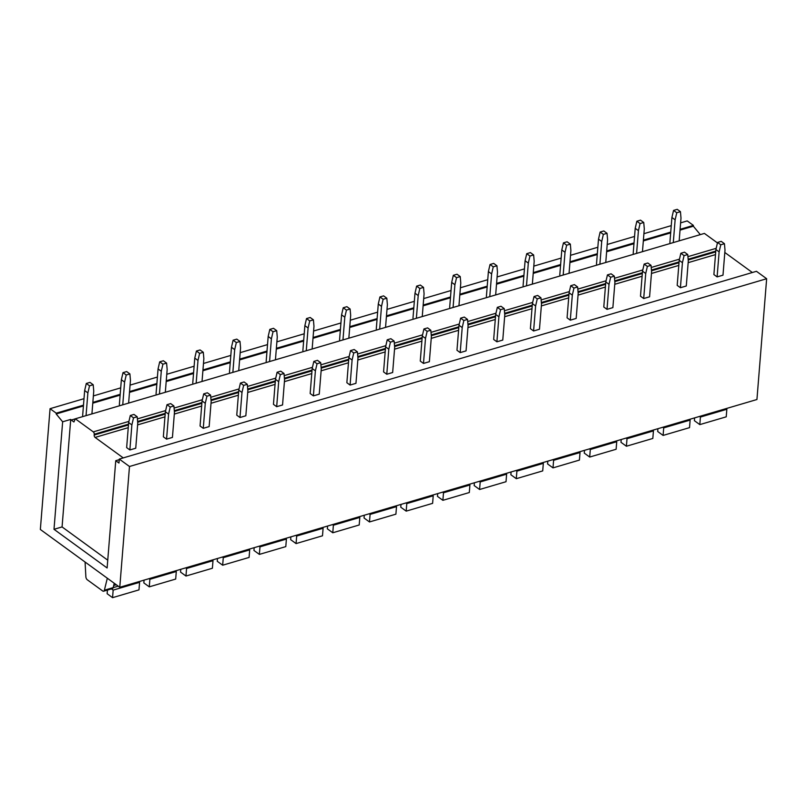 <?xml version="1.0" encoding="UTF-8"?>
<svg xmlns="http://www.w3.org/2000/svg" width="807" height="807" viewBox="0 0 807 807"><rect width="100%" height="100%" fill="white"/><g stroke="black" fill="none" stroke-linecap="round" stroke-linejoin="round"><path stroke-width="1.21" d="M75.293 418.843L71.238 420.043L73.921 421.99L75.313 418.803L704.41 233.415L717.443 242.907M724.817 252.48L752.346 272.514M53.998 529.311L107.119 567.977L115.754 460.696L118.972 463.047L119.285 459.072L756.452 271.303L766.65 278.728L756.936 399.515L119.769 587.284L40.35 529.473L50.064 408.685L56.238 413.174L56.177 413.971L62.643 421.799L53.998 529.311L62.068 526.931L107.745 560.179M680.614 222.863L687.231 220.916L693.405 225.405L693.344 226.202L700.305 234.625M119.285 459.072L129.483 466.496L766.65 278.728M129.483 466.496L119.769 587.284M50.064 408.685L84.009 398.678M93.37 395.924L120.707 387.864M130.068 385.11L157.405 377.051M166.777 374.287L194.114 366.237M203.475 363.473L230.812 355.413M240.183 352.659L267.52 344.599M276.882 341.845L304.219 333.785M313.59 331.021L340.927 322.971M350.288 320.208L377.626 312.158M386.997 309.394L414.334 301.334M423.695 298.58L451.032 290.52M460.404 287.766L487.741 279.706M497.102 276.942L524.439 268.892M533.8 266.128L561.147 258.079M570.509 255.315L597.846 247.255M607.207 244.501L634.554 236.441M643.915 233.687L671.253 225.627M114.251 583.269L113.192 587.607L104.375 590.21A2.734 1.483 73.6 0 1 103.619 591.198A2.734 1.483 73.6 0 1 102.65 590.956L87.297 579.779A2.734 1.483 73.6 0 1 85.865 576.733L85.078 562.025M103.619 591.198L112.425 588.606A2.734 1.483 -106.4 0 0 113.192 587.607M107.321 578.216L104.375 590.21M56.177 413.971L83.424 405.941M92.785 403.177L120.122 395.127M129.483 392.363L156.83 384.303M166.192 381.55L193.529 373.49M202.89 370.736L230.237 362.676M239.598 359.912L266.935 351.862M276.297 349.098L303.634 341.048M313.005 338.284L340.342 330.224M349.703 327.471L377.04 319.411M386.412 316.657L413.749 308.597M423.11 305.833L450.447 297.783M459.819 295.019L487.156 286.969M496.517 284.205L523.854 276.145M533.225 273.391L560.562 265.332M569.924 262.578L597.261 254.518M606.632 251.754L633.969 243.704M643.33 240.94L670.667 232.88M680.029 230.126L693.344 226.202M62.643 421.799L70.723 419.418L62.068 526.931M71.238 420.043L70.723 419.418M56.238 413.174L83.484 405.144M92.845 402.39L120.182 394.33M129.554 391.566L156.891 383.517M166.252 380.753L193.589 372.693M202.96 369.939L230.298 361.879M239.659 359.125L266.996 351.065M276.367 348.301L303.704 340.251M313.066 337.487L340.403 329.438M349.774 326.674L377.111 318.614M386.472 315.86L413.809 307.8M423.171 305.046L450.518 296.986M459.879 294.222L487.216 286.172M496.577 283.408L523.925 275.358M533.286 272.595L560.623 264.535M569.984 261.781L597.331 253.721M606.693 250.967L634.03 242.907M643.391 240.143L670.738 232.093M680.099 229.329L693.405 225.405M75.313 418.803L93.289 431.886A1.826 0.989 -106.4 0 1 94.237 434.257L94.167 435.054A1.826 0.989 -106.4 0 0 95.115 437.424L123.249 457.902M115.754 460.696L119.244 459.667M138.723 581.696L139.591 582.331L138.986 589.877L112.556 597.664L107.139 593.72L107.432 590.068M111.467 588.878L113.162 590.119L139.591 582.331M113.162 590.119L112.556 597.664M175.422 570.882L176.289 571.517L175.684 579.063L149.265 586.85L143.838 582.906L144.06 580.122M148.992 578.669L149.87 579.305L176.289 571.517M149.87 579.305L149.265 586.85M212.13 560.068L212.998 560.694L212.392 568.249L185.963 576.037L180.546 572.092L180.768 569.308M185.701 567.856L186.568 568.481L212.998 560.694M186.568 568.481L185.963 576.037M248.828 549.244L249.696 549.88L249.091 557.435L222.661 565.213L217.244 561.269L217.466 558.484M222.399 557.032L223.277 557.667L249.696 549.88M223.277 557.667L222.661 565.213M285.537 538.43L286.404 539.066L285.799 546.611L259.37 554.399L253.953 550.455L254.175 547.671M259.108 546.218L259.975 546.853L286.404 539.066M259.975 546.853L259.37 554.399M322.235 527.617L323.103 528.252L322.497 535.798L296.068 543.585L290.651 539.641L290.873 536.857M295.806 535.404L296.683 536.04L323.103 528.252M296.683 536.04L296.068 543.585M358.944 516.803L359.811 517.428L359.206 524.984L332.777 532.771L327.36 528.827L327.581 526.043M332.514 524.59L333.382 525.216L359.811 517.428M333.382 525.216L332.777 532.771M395.642 505.979L396.509 506.614L395.904 514.17L369.475 521.958L364.058 518.013L364.28 515.229M369.213 513.766L370.09 514.402L396.509 506.614M370.09 514.402L369.475 521.958M432.35 495.165L433.218 495.801L432.613 503.346L406.183 511.134L400.766 507.189L400.988 504.405M405.921 502.953L406.789 503.588L433.218 495.801M406.789 503.588L406.183 511.134M469.049 484.351L469.916 484.987L469.311 492.532L442.882 500.32L437.465 496.376L437.687 493.591M442.619 492.139L443.497 492.774L469.916 484.987M443.497 492.774L442.882 500.32M505.747 473.538L506.625 474.173L506.019 481.718L479.59 489.506L474.173 485.562L474.395 482.778M479.328 481.325L480.195 481.961L506.625 474.173M480.195 481.961L479.59 489.506M542.455 462.724L543.323 463.349L542.718 470.905L516.288 478.692L510.871 474.748L511.093 471.964M516.026 470.511L516.894 471.137L543.323 463.349M516.894 471.137L516.288 478.692M579.154 451.9L580.031 452.535L579.416 460.091L552.997 467.878L547.58 463.934L547.802 461.15M552.734 459.687L553.602 460.323L580.031 452.535M553.602 460.323L552.997 467.878M615.862 441.086L616.73 441.722L616.124 449.267L589.695 457.055L584.278 453.11L584.5 450.326M589.433 448.874L590.3 449.509L616.73 441.722M590.3 449.509L589.695 457.055M652.56 430.272L653.438 430.908L652.823 438.453L626.403 446.241L620.976 442.297L621.208 439.512M626.141 438.06L627.009 438.695L653.438 430.908M627.009 438.695L626.403 446.241M689.269 419.458L690.136 420.094L689.531 427.639L663.102 435.427L657.685 431.483L657.907 428.699M662.84 427.246L663.707 427.881L690.136 420.094M663.707 427.881L663.102 435.427M725.967 408.645L726.845 409.27L726.229 416.826L699.81 424.613L694.383 420.669L694.615 417.885M699.548 416.432L700.415 417.058L726.845 409.27M700.415 417.058L699.81 424.613M717.11 276.902L713.892 274.562L715.91 249.524L719.128 251.865L720.772 244.793L724.444 243.704L724.999 250.14L722.991 275.167L717.11 276.902L719.128 251.865M715.91 249.524L717.554 242.443L721.226 241.364L724.444 243.704M717.554 242.443L720.772 244.793M669.891 242.524L671.908 217.497L675.126 219.837L676.77 212.755L680.442 211.676L680.997 218.112L679.171 240.849M673.3 242.584L675.126 219.837M671.908 217.497L673.552 210.415L677.224 209.336L680.442 211.676M673.552 210.415L676.77 212.755M680.412 287.716L677.194 285.375L679.201 260.338L682.429 262.689L684.074 255.607L687.735 254.528L688.3 260.954L686.283 285.991L680.412 287.716L682.429 262.689M679.201 260.338L680.846 253.267L684.518 252.177L687.735 254.528M680.846 253.267L684.074 255.607M633.192 253.348L635.21 228.31L638.428 230.651L640.072 223.579L643.744 222.49L644.299 228.926L642.463 251.673M636.592 253.398L638.428 230.651M635.21 228.31L636.854 221.229L640.516 220.15L643.744 222.49M636.854 221.229L640.072 223.579M643.704 298.529L640.486 296.189L642.503 271.162L645.721 273.502L647.365 266.421L651.037 265.342L651.592 271.767L649.585 296.805L643.704 298.529L645.721 273.502M642.503 271.162L644.147 264.081L647.819 263.001L651.037 265.342M644.147 264.081L647.365 266.421M596.484 264.161L598.501 239.124L601.719 241.475L603.364 234.393L607.035 233.314L607.59 239.74L605.764 262.487M599.894 264.212L601.719 241.475M598.501 239.124L600.146 232.053L603.818 230.963L607.035 233.314M600.146 232.053L603.364 234.393M607.005 309.353L603.787 307.003L605.795 281.976L609.023 284.316L610.667 277.235L614.329 276.155L614.894 282.591L612.876 307.618L607.005 309.353L609.023 284.316M605.795 281.976L607.439 274.894L611.111 273.815L614.329 276.155M607.439 274.894L610.667 277.235M559.786 274.975L561.803 249.938L565.021 252.288L566.665 245.207L570.337 244.128L570.892 250.553L569.056 273.301M563.185 275.036L565.021 252.288M561.803 249.938L563.447 242.867L567.109 241.787L570.337 244.128M563.447 242.867L566.665 245.207M570.297 320.167L567.079 317.817L569.096 292.79L572.314 295.13L573.959 288.059L577.63 286.969L578.185 293.405L576.178 318.432L570.297 320.167L572.314 295.13M569.096 292.79L570.741 285.708L574.413 284.629L577.63 286.969M570.741 285.708L573.959 288.059M523.077 285.789L525.095 260.762L528.313 263.102L529.957 256.021L533.629 254.941L534.184 261.367L532.358 284.114M526.487 285.849L528.313 263.102M525.095 260.762L526.739 253.68L530.411 252.601L533.629 254.941M526.739 253.68L529.957 256.021M533.598 330.981L530.381 328.641L532.388 303.603L535.616 305.954L537.26 298.872L540.932 297.793L541.487 304.219L539.469 329.246L533.598 330.981L535.616 305.954M532.388 303.603L534.042 296.522L537.704 295.443L540.932 297.793M534.042 296.522L537.26 298.872M486.379 296.603L488.396 271.576L491.614 273.916L493.259 266.835L496.93 265.755L497.485 272.191L495.659 294.928M489.778 296.663L491.614 273.916M488.396 271.576L490.041 264.494L493.713 263.415L496.93 265.755M490.041 264.494L493.259 266.835M496.9 341.795L493.672 339.454L495.69 314.417L498.908 316.768L500.552 309.686L504.224 308.607L504.779 315.033L502.771 340.07L496.9 341.795L498.908 316.768M495.69 314.417L497.334 307.346L501.006 306.257L504.224 308.607M497.334 307.346L500.552 309.686M449.67 307.427L451.688 282.389L454.906 284.73L456.55 277.658L460.222 276.569L460.777 283.005L458.951 305.752M453.08 307.477L454.906 284.73M451.688 282.389L453.332 275.308L457.004 274.229L460.222 276.569M453.332 275.308L456.55 277.658M460.192 352.609L456.974 350.268L458.991 325.241L462.209 327.581L463.854 320.5L467.525 319.421L468.08 325.846L466.063 350.884L460.192 352.609L462.209 327.581M458.991 325.241L460.636 318.16L464.297 317.08L467.525 319.421M460.636 318.16L463.854 320.5M412.972 318.24L414.99 293.203L418.208 295.554L419.852 288.472L423.524 287.393L424.079 293.819L422.253 316.566M416.372 318.291L418.208 295.554M414.99 293.203L416.634 286.132L420.306 285.042L423.524 287.393M416.634 286.132L419.852 288.472M423.493 363.432L420.265 361.082L422.283 336.055L425.501 338.395L427.145 331.314L430.817 330.234L431.372 336.67L429.364 361.697L423.493 363.432L425.501 338.395M422.283 336.055L423.927 328.974L427.599 327.894L430.817 330.234M423.927 328.974L427.145 331.314M376.274 329.054L378.281 304.027L381.499 306.367L383.143 299.286L386.815 298.207L387.38 304.632L385.544 327.38M379.673 329.115L381.499 306.367M378.281 304.027L379.926 296.946L383.597 295.866L386.815 298.207M379.926 296.946L383.143 299.286M386.785 374.246L383.567 371.896L385.585 346.869L388.803 349.209L390.447 342.138L394.119 341.048L394.673 347.484L392.656 372.511L386.785 374.246L388.803 349.209M385.585 346.869L387.229 339.787L390.891 338.708L394.119 341.048M387.229 339.787L390.447 342.138M339.565 339.868L341.583 314.841L344.801 317.181L346.445 310.1L350.117 309.02L350.672 315.456L348.846 338.194M342.965 339.929L344.801 317.181M341.583 314.841L343.227 307.76L346.899 306.68L350.117 309.02M343.227 307.76L346.445 310.1M350.087 385.06L346.859 382.72L348.876 357.683L352.094 360.033L353.738 352.952L357.41 351.872L357.965 358.298L355.958 383.325L350.087 385.06L352.094 360.033M348.876 357.683L350.52 350.601L354.192 349.522L357.41 351.872M350.52 350.601L353.738 352.952M302.867 350.682L304.875 325.655L308.092 327.995L309.737 320.924L313.409 319.834L313.973 326.27L312.138 349.007M306.267 350.742L308.092 327.995M304.875 325.655L306.519 318.573L310.191 317.494L313.409 319.834M306.519 318.573L309.737 320.924M313.378 395.874L310.16 393.534L312.178 368.496L315.396 370.847L317.04 363.765L320.712 362.686L321.267 369.112L319.249 394.149L313.378 395.874L315.396 370.847M312.178 368.496L313.822 361.425L317.484 360.336L320.712 362.686M313.822 361.425L317.04 363.765M266.159 361.506L268.176 336.469L271.394 338.819L273.038 331.738L276.71 330.658L277.265 337.084L275.439 359.831M269.568 361.556L271.394 338.819M268.176 336.469L269.82 329.387L273.492 328.308L276.71 330.658M269.82 329.387L273.038 331.738M276.68 406.688L273.452 404.347L275.469 379.32L278.687 381.661L280.332 374.579L284.003 373.5L284.558 379.926L282.551 404.963L276.68 406.688L278.687 381.661M275.469 379.32L277.114 372.239L280.786 371.159L284.003 373.5M277.114 372.239L280.332 374.579M229.46 372.32L231.468 347.282L234.686 349.633L236.33 342.551L240.002 341.472L240.567 347.898L238.731 370.645M232.86 372.37L234.686 349.633M231.468 347.282L233.112 340.211L236.784 339.122L240.002 341.472M233.112 340.211L236.33 342.551M239.972 417.512L236.754 415.161L238.771 390.134L241.989 392.474L243.633 385.393L247.305 384.314L247.86 390.749L245.842 415.776L239.972 417.512L241.989 392.474M238.771 390.134L240.415 383.053L244.087 381.973L247.305 384.314M240.415 383.053L243.633 385.393M192.752 383.133L194.769 358.106L197.987 360.447L199.632 353.365L203.303 352.286L203.858 358.712L202.032 381.459M196.162 383.194L197.987 360.447M194.769 358.106L196.414 351.025L200.086 349.945L203.303 352.286M196.414 351.025L199.632 353.365M203.273 428.325L200.055 425.985L202.063 400.948L205.281 403.288L206.925 396.217L210.597 395.127L211.152 401.563L209.144 426.59L203.273 428.325L205.281 403.288M202.063 400.948L203.707 393.866L207.379 392.787L210.597 395.127M203.707 393.866L206.925 396.217M156.054 393.947L158.061 368.92L161.279 371.26L162.933 364.179L166.595 363.1L167.16 369.535L165.324 392.273M159.453 394.008L161.279 371.26M158.061 368.92L159.705 361.839L163.377 360.759L166.595 363.1M159.705 361.839L162.933 364.179M166.565 439.139L163.347 436.799L165.364 411.762L168.582 414.112L170.227 407.031L173.898 405.951L174.453 412.377L172.436 437.414L166.565 439.139L168.582 414.112M165.364 411.762L167.009 404.69L170.68 403.601L173.898 405.951M167.009 404.69L170.227 407.031M119.345 404.761L121.363 379.734L124.581 382.074L126.225 375.003L129.897 373.913L130.452 380.349L128.626 403.097M122.755 404.821L124.581 382.074M121.363 379.734L123.007 372.652L126.679 371.573L129.897 373.913M123.007 372.652L126.225 375.003M129.866 449.953L126.649 447.613L128.656 422.575L131.874 424.926L133.518 417.844L137.19 416.765L137.755 423.191L135.737 448.228L129.866 449.953L131.874 424.926M128.656 422.575L130.3 415.504L133.972 414.425L137.19 416.765M130.3 415.504L133.518 417.844M82.647 415.585L84.654 390.548L87.882 392.898L89.527 385.817L93.188 384.737L93.753 391.163L91.917 413.91M86.046 415.635L87.882 392.898M84.654 390.548L86.299 383.466L89.97 382.387L93.188 384.737M86.299 383.466L89.527 385.817M95.115 437.424L128.252 427.66M137.614 424.896L164.951 416.846M174.312 414.082L201.659 406.032M211.02 403.268L238.358 395.208M247.719 392.454L275.066 384.394M284.427 381.64L311.764 373.58M321.125 370.817L348.473 362.767M357.834 360.003L385.171 351.943M394.532 349.189L421.879 341.129M431.241 338.375L458.578 330.315M467.939 327.561L495.276 319.501M504.647 316.737L531.984 308.688M541.346 305.924L568.683 297.864M578.054 295.11L605.391 287.05M614.752 284.296L642.09 276.236M651.461 273.472L678.798 265.422M688.159 262.658L715.496 254.609M715.718 251.895L688.21 259.995M679.02 262.709L651.511 270.809M642.311 273.523L614.813 281.623M605.613 284.336L578.105 292.447M568.905 295.15L541.406 303.261M532.206 305.974L504.698 314.074M495.498 316.788L467.999 324.888M458.8 327.602L431.291 335.712M422.091 338.415L394.593 346.526M385.393 349.229L357.884 357.34M348.685 360.053L321.186 368.153M311.986 370.867L284.478 378.967M275.278 381.681L247.779 389.791M238.579 392.495L211.071 400.605M201.871 403.318L174.373 411.419M165.173 414.132L137.664 422.232M128.464 424.946L94.167 435.054M94.237 434.257L128.535 424.149M137.604 421.476L165.233 413.335M174.302 410.662L201.942 402.522M211.01 399.848L238.64 391.708M247.709 389.035L275.348 380.884M284.417 378.211L312.047 370.07M321.115 367.397L348.755 359.256M357.824 356.583L385.453 348.442M394.522 345.769L422.162 337.619M431.231 334.955L458.86 326.805M467.929 324.132L495.559 315.991M504.637 313.318L532.267 305.177M541.336 302.504L568.965 294.363M578.044 291.69L605.674 283.539M614.742 280.866L642.372 272.726M651.441 270.052L679.08 261.912M688.149 259.239L715.779 251.098M716.182 248.324L687.927 256.656M679.484 259.148L651.219 267.47M642.786 269.962L614.52 278.284M606.077 280.775L577.812 289.108M569.379 291.589L541.114 299.922M532.67 302.403L504.405 310.735M495.972 313.227L467.707 321.549M459.264 324.041L430.999 332.363M422.565 334.855L394.3 343.187M385.857 345.668L357.592 354.001M349.159 356.482L320.893 364.814M312.45 367.306L284.185 375.628M275.752 378.12L247.487 386.452M239.043 388.934L210.788 397.266M202.345 399.747L174.08 408.08M165.637 410.571L137.382 418.894M128.938 421.385L93.289 431.886M113.182 587.647L118.226 586.154M116.279 584.742L113.706 585.499"/></g></svg>
